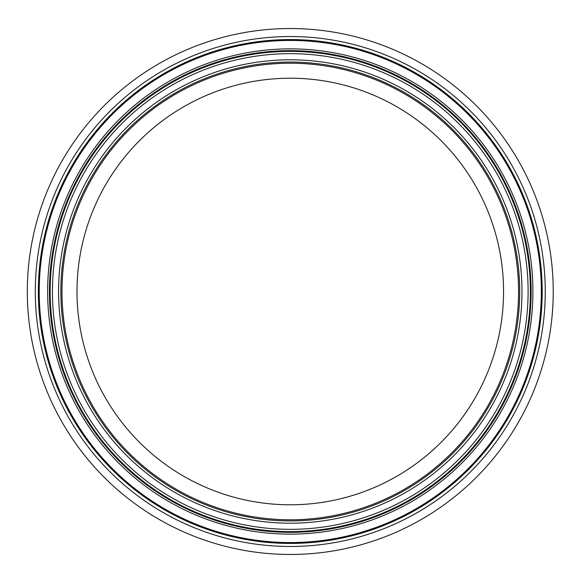 <?xml version="1.0" encoding="UTF-8"?>
<svg xmlns="http://www.w3.org/2000/svg" width="583" height="583" viewBox="0 0 583 583"><rect width="100%" height="100%" fill="white"/><g stroke="black" fill="none" stroke-linecap="round" stroke-linejoin="round"><path stroke-width="0.87" d="M503.559 291.5A213.283 213.283 0 0 1 183.638 476.209A213.283 213.283 0 0 1 183.638 106.791A213.283 213.283 0 0 1 503.559 291.5M518.564 291.5A228.288 228.288 0 0 1 176.132 489.203A228.288 228.288 0 0 1 176.132 93.797A228.288 228.288 0 0 1 518.564 291.5M519.701 291.5A229.425 229.425 0 0 1 175.563 490.186A229.425 229.425 0 0 1 175.563 92.814A229.425 229.425 0 0 1 519.701 291.5A229.425 229.425 0 0 1 175.563 490.186A229.425 229.425 0 0 1 175.563 92.814A229.425 229.425 0 0 1 519.701 291.5M530.384 291.5A240.109 240.109 0 0 1 170.221 499.442A240.109 240.109 0 0 1 170.221 83.558A240.109 240.109 0 0 1 530.384 291.5M553.238 291.5A262.962 262.962 0 0 1 158.795 519.234A262.962 262.962 0 0 1 158.795 63.766A262.962 262.962 0 0 1 553.238 291.5M521.974 291.5A231.699 231.699 0 0 1 174.426 492.154A231.699 231.699 0 0 1 174.426 90.846A231.699 231.699 0 0 1 521.974 291.5M528.111 291.5A237.835 237.835 0 0 1 171.358 497.474A237.835 237.835 0 0 1 171.358 85.526A237.835 237.835 0 0 1 528.111 291.5M531.113 291.5A240.837 240.837 0 0 1 169.857 500.068A240.837 240.837 0 0 1 169.857 82.932A240.837 240.837 0 0 1 531.113 291.5M532.906 291.5A242.63 242.63 0 0 1 168.961 501.628A242.63 242.63 0 0 1 168.961 81.372A242.63 242.63 0 0 1 532.906 291.5M541.337 291.5A251.062 251.062 0 0 1 164.749 508.923A251.062 251.062 0 0 1 164.749 74.077A251.062 251.062 0 0 1 541.337 291.5M542.205 291.5A251.929 251.929 0 0 1 164.311 509.68A251.929 251.929 0 0 1 164.311 73.32A251.929 251.929 0 0 1 542.205 291.5M545.251 291.5A254.975 254.975 0 0 1 162.788 512.319A254.975 254.975 0 0 1 162.788 70.681A254.975 254.975 0 0 1 545.251 291.5"/></g></svg>
